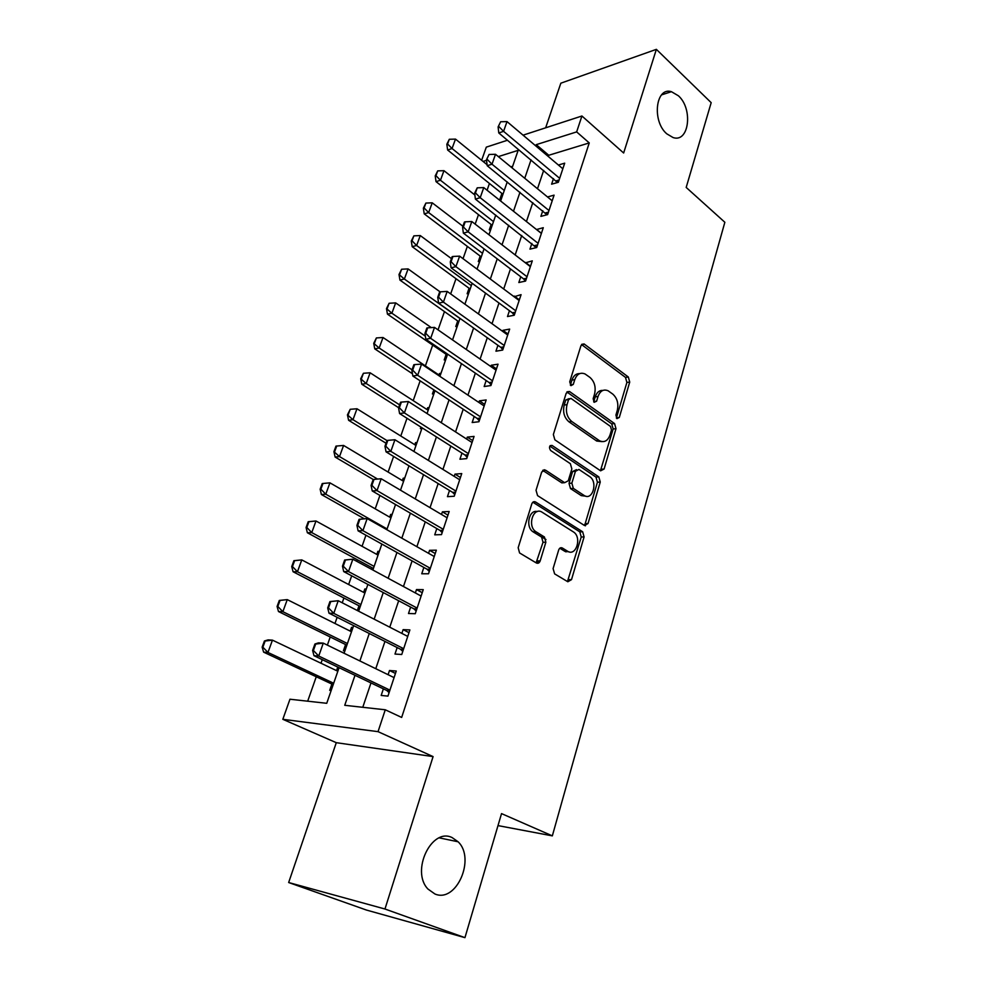 <?xml version="1.0" encoding="UTF-8"?>
<svg xmlns="http://www.w3.org/2000/svg" width="987" height="987" viewBox="0 0 987 987"><rect width="100%" height="100%" fill="white"/><g stroke="black" fill="none" stroke-linecap="round" stroke-linejoin="round"><path stroke-width="1.48" d="M616.912 418.624L619.293 417.476L629.718 382.08L628.324 377.009L584.082 343.945L580.948 345.697L569.721 381.833L570.967 385.658L573.287 384.399L574.755 379.699C576.951 373.999 580.393 372.087 585.069 373.974L589.918 377.392C594.532 381.562 596.086 387.101 594.569 394.01L593.15 398.686L594.162 402.314L596.617 401.178L598.023 396.515C600.17 390.84 603.513 388.927 608.078 390.766L612.742 394.072C617.233 398.131 618.75 403.584 617.282 410.419L615.913 415.046L616.912 418.624M616.369 418.056L626.893 382.45L625.499 377.392L581.54 344.562M570.338 385.14L571.929 380.094L574.755 379.699M593.68 401.832L595.21 396.86L598.023 396.515M452.108 837.581C431.652 827.229 410.518 871.126 427.963 889.053L434.909 893.975C456.401 903.401 475.857 858.456 458.091 841.775L452.108 837.581M678.39 95.776L671.431 91.692C655.664 86.56 651.728 121.167 666.78 133.825L673.072 137.551C689.074 143.115 693.293 108.829 678.39 95.776M553.09 568.611L554.632 573.879L567.833 581.762L571.51 579.64L584.094 536.928L582.651 531.771L535.596 502.001C533.893 501.186 532.622 501.84 531.771 503.962L518.175 547.686L519.569 552.942L536.373 562.985C538.063 563.725 539.346 563.022 540.185 560.875L545.86 542.221L544.442 536.99L535.892 531.722C526.836 526.046 533.436 506.121 542.245 512.302L573.422 531.919C582.182 537.175 576.149 557.001 567.5 551.165L562.368 548.019C560.727 547.254 559.481 547.945 558.667 550.055L553.09 568.611M567.463 581.54L581.244 537.002L579.813 531.857L582.651 531.771L579.764 531.833L532.857 502.21M464.951 937.65L366.448 910.051L288.66 882.526L384.967 909.015L464.951 937.65L501.532 813.609L552.338 835.866L724.853 222.272L686.187 187.431L711.183 102.66L656.367 49.35L623.648 153.01L581.923 115.997L576.655 131.9L589.251 142.918L401.66 717.438L385.275 709.789L378.033 731.651L282.825 719.313L289.956 699.228L326.734 703.299L339.072 667.693M384.967 909.015L433.083 756.597L378.033 731.651M600.602 470.824L604.093 469.035L615.987 428.691L614.568 423.583L569.511 391.494L566.168 393.295L553.349 434.527L554.867 439.832L600.602 470.824M600.256 482.038L588.03 523.542L584.452 525.491L537.57 495.622L536.027 490.268L541.703 471.983L545.429 470.096L564.638 482.68L568.253 480.792L571.855 468.936L570.363 463.693L550.61 450.479C548.772 447.321 549.253 445.643 552.078 445.445L598.813 476.894L600.256 482.038L597.431 482.224L585.192 523.653L588.03 523.542M656.367 49.35L560.838 83.192L545.651 127.804M337.764 667.064L336.53 670.617M331.879 684.065L329.707 690.332L331.176 690.468M350.225 631.112L351.532 627.35L352.803 627.991M345.573 644.548L343.427 650.729L344.907 650.828M363.648 592.385L364.82 588.98L366.091 589.646M358.997 605.796L357.356 610.546M376.812 554.41L377.873 551.338L379.107 552.029M372.173 567.796L371.63 569.351M389.717 517.151L390.667 514.424L391.888 515.128M402.388 480.595L403.214 478.202L404.423 478.917M414.811 444.742L415.539 442.645L416.724 443.373M427.013 409.543L427.63 407.742L428.79 408.495M420.931 427.1L420.4 428.605L421.893 428.432M438.981 374.998L439.511 373.493L440.646 374.258M433.836 389.865L432.405 393.973L433.898 393.751M446.149 354.308L444.199 359.959L445.68 359.712M457.709 320.972L455.772 326.561L457.252 326.278M469.047 288.241L467.135 293.768L468.628 293.447M480.188 256.089L478.3 261.555L479.781 261.197M491.144 224.493L489.268 229.909L490.749 229.515M553.485 178.598L551.61 184.187L558.346 182.287L564.687 163.176L558.395 165.026M542.776 210.712L540.888 216.375L547.625 214.611L554.077 195.142L547.514 196.956M531.87 243.431L529.957 249.143L536.706 247.527L543.282 227.701L536.496 229.539M520.766 276.755L518.829 282.529L525.59 281.061L532.289 260.864L525.405 262.826M509.44 310.695L507.491 316.543L514.252 315.235L521.074 294.657L514.091 296.742M497.917 345.29L495.943 351.199L502.704 350.064L509.662 329.09L502.901 330.337L502.568 331.311M486.159 380.538L484.161 386.522L490.934 385.547L498.028 364.178L491.255 365.252L490.835 366.535M474.179 416.477L472.168 422.522L478.942 421.733L486.159 399.945L479.398 400.845L478.855 402.437M461.965 453.107L459.93 459.226L466.703 458.622L474.068 436.402L467.295 437.118L466.654 439.055M449.517 490.465L447.444 496.658L454.23 496.239L461.743 473.587L454.97 474.118L454.205 476.388M436.809 528.576L434.724 534.831L441.497 534.621L449.171 511.5L442.386 511.846L441.51 514.461M423.855 567.439L421.745 573.78L428.518 573.768L436.34 550.178L429.567 550.314L428.568 553.312M410.641 607.091L408.495 613.507L415.268 613.717L423.25 589.646L416.477 589.572L415.354 592.953M397.144 647.558L394.985 654.06L401.746 654.492L409.889 629.928L403.128 629.632L401.869 633.395M589.251 142.918L548.772 155.267L548.34 156.538M543.664 170.406L537.496 188.739M532.807 202.643L526.441 221.532M521.741 235.474L515.177 254.954M510.476 268.933L503.703 289.006M498.99 303.009L492.019 323.699M487.282 337.739L480.101 359.071M475.364 373.148L467.949 395.133M463.199 409.235L455.562 431.911M450.8 446.038L442.929 469.405M438.154 483.556L430.036 507.663M425.261 521.839L416.884 546.699M412.097 560.887L403.461 586.525M398.674 600.75L389.766 627.189M384.967 641.414L375.776 668.692M370.976 682.942L362.772 707.297M383.375 688.864L381.179 695.44L387.94 696.119L396.256 671.037L389.495 670.506L388.101 674.701M489.441 183.471L487.072 190.22M478.485 214.66L475.166 224.123M467.344 246.392L463.039 258.68M456.006 278.704L450.664 293.916M444.458 311.596L438.043 329.855M432.688 345.105L425.397 365.893M420.141 380.846L413.208 400.623M407.002 418.266L400.784 436.007M393.603 456.45L388.113 472.07M379.921 495.425L375.208 508.823M365.955 535.201L362.056 546.304M357.331 559.765L356.776 561.332M351.693 575.816L348.645 584.514M343.908 597.999L342.23 602.786M337.135 617.294L334.963 623.476M330.213 636.985L327.363 645.116M322.255 659.661L321.009 663.227M316.259 676.761L307.685 701.189M512.648 166.285L510.81 166.84M501.902 193.452L500.039 198.806L501.532 198.387M439.511 373.493L440.992 373.246M427.63 407.742L429.123 407.545M415.539 442.645L417.032 442.484M403.214 478.202L404.707 478.078M390.667 514.424L392.147 514.35M377.873 551.338L379.353 551.314M364.82 588.98L366.313 588.992M351.532 627.35L353.013 627.411M497.991 825.601L552.338 835.866M541.826 536.977L545.971 539.519M433.083 756.597L336.283 742.68L288.66 882.526M336.283 742.68L282.825 719.313M481.631 160.289L486.307 147.137L507.503 140.228M354.987 675.305L344.747 705.298L385.275 709.789M576.655 131.9L536.237 144.657L535.793 145.928M531.043 159.869L524.751 178.277M519.976 192.255L513.499 211.23M508.712 225.246L502.025 244.813M497.226 258.865L490.342 279.037M485.53 293.114L478.424 313.915M473.6 328.029L466.283 349.472M461.447 363.623L453.897 385.732M449.048 399.908L441.263 422.707M436.414 436.908L428.383 460.423M423.522 474.661L415.243 498.904M410.37 513.166L401.82 538.174M396.947 552.461L388.138 578.259M383.252 592.558L374.159 619.17M369.261 633.506L359.885 660.957M523.061 135.17L581.923 115.997M512.093 167.889L518.15 150.357L498.336 156.612M486.566 160.338L483.062 161.436M344.068 653.246L353.63 625.61M358.626 611.2L367.892 584.415M372.876 570.017L381.858 544.059M386.842 529.698L395.553 504.53M400.512 490.194L408.963 465.802M413.911 451.478L422.103 427.84M427.05 413.553L434.983 390.63M439.918 376.368L447.617 354.148M452.539 339.923L459.991 318.369M464.902 304.181L472.144 283.281M477.042 269.118L484.062 248.847M488.947 234.733L495.758 215.08M500.631 201.003L507.232 181.929M548.772 155.267L536.237 144.657M536.546 229.416L541.431 233.302M525.528 262.431L530.5 266.256M514.326 296.063L519.359 299.826M502.901 330.337L508.021 334.025M491.255 365.252L496.461 368.879M544.195 469.726L544.824 470.145M479.398 400.845L484.691 404.386M467.295 437.118L472.687 440.597M454.97 474.118L460.435 477.511M442.386 511.846L447.962 515.14M429.567 550.314L435.23 553.534M416.477 589.572L422.239 592.693M403.128 629.632L408.988 632.655M389.495 670.506L395.466 673.43M602.946 390.408C599.343 390.21 596.765 392.37 595.21 396.86M579.714 373.604C576.1 373.493 573.496 375.652 571.929 380.094M600.454 470.713L613.149 428.975L611.73 423.879L566.883 391.975M611.496 430.011L610.497 426.433L570.93 398.378L568.574 399.649L567.019 404.67C565.44 411.752 567.031 417.378 571.794 421.511L599.541 440.782C604.315 442.842 607.807 440.893 610.028 434.934L611.496 430.011M569.203 398.6L565.761 399.994L568.574 399.649M601.922 441.621L596.716 441.041L568.968 421.819C564.206 417.686 562.615 412.085 564.206 405.003L565.761 399.994M584.205 525.331L585.192 523.653M542.677 470.355L561.813 482.877L564.391 482.668M549.833 446.099L595.975 477.091L598.813 476.894M583.971 495.363L584.082 495.437C592.619 501.285 598.221 481.779 589.572 476.548L578.937 469.442L575.433 471.317L571.855 483.161L573.348 488.392L583.971 495.363L581.244 495.597L585.957 496.214M576.482 469.627L572.596 471.527L575.433 471.317M581.133 495.523L570.511 488.577L569.018 483.346L572.596 471.527M597.431 482.224L595.975 477.091M569.178 551.893L564.663 551.215L559.789 548.229M537.323 511.574C528.958 509.243 525.183 526.996 533.066 531.808L536.225 531.931M536.101 562.824L543.023 542.282L541.604 537.064L533.387 532.018M487.072 164.693L455.5 139.105L452.058 148.519L504.271 190.466M447.58 143.991L449.307 139.278L446.84 144.238L447.58 143.991L452.058 148.519L447.617 149.999L502.951 194.291M455.5 139.105L449.307 139.278M446.84 144.238L447.617 149.999M500.643 121.759L498.114 126.904L500.643 121.759L507.01 121.598L562.824 168.765M559.654 178.314L503.58 131.345L498.768 132.949L498.114 126.904M557.507 182.521L498.768 132.949M507.01 121.598L503.58 131.345L498.916 126.632M474.883 195.019L443.965 170.677L440.461 180.251L493.488 221.619M435.958 175.674L437.71 170.887L435.218 175.908L435.958 175.674L440.461 180.251L436.02 181.633L492.205 225.32M443.965 170.677L437.71 170.887M435.218 175.908L436.02 181.633M462.915 226.257L432.22 202.816L428.654 212.575L482.507 253.338M424.102 207.949L425.89 203.075L423.361 208.171L424.102 207.949L428.654 212.575L424.213 213.858L481.274 256.904M432.22 202.816L425.89 203.075M423.361 208.171L424.213 213.858M451.441 258.643L420.265 235.56L416.625 245.492L471.33 285.625M412.035 240.816L413.861 235.856L411.295 241.025L412.035 240.816L416.625 245.492L412.196 246.676L470.145 289.043M420.265 235.56L413.861 235.856M411.295 241.025L412.196 246.676M440.103 291.868L408.075 268.908L404.374 279.037L459.954 318.493M399.747 274.312L401.61 269.241L399.007 274.485L404.374 279.037L399.945 280.098L458.819 321.762M408.075 268.908L401.61 269.241M399.007 274.485L399.945 280.098M489.058 154.49L486.492 159.697L489.058 154.49L495.499 154.28L552.202 200.805M548.982 210.527L491.995 164.212L487.196 165.705L486.492 159.697M546.995 214.771L487.196 165.705M495.499 154.28L491.995 164.212L487.294 159.45M477.239 187.826L474.648 193.119L475.45 192.884L477.239 187.826L483.766 187.592L541.382 233.425M538.1 243.333L480.2 197.696L475.389 199.09L474.648 193.119M536.286 247.626L475.389 199.09M483.766 187.592L480.2 197.696L475.45 192.884M465.21 221.816L464.408 222.038L462.582 227.195L463.384 226.973L465.21 221.816L471.811 221.532L530.364 266.65M527.021 276.742L468.171 231.846L463.359 233.117L462.582 227.195M525.405 281.11L523.566 278.889L463.359 233.117M471.811 221.532L468.171 231.846L463.384 226.973M452.934 256.472L452.132 256.669L450.282 261.925L451.084 261.728L452.934 256.472L459.621 256.139L519.137 300.504M515.732 310.782L455.908 266.65L451.096 267.798L450.282 261.925M514.276 315.161L512.302 312.805L451.096 267.798M459.621 256.139L455.908 266.65L451.084 261.728M431.307 327.598L395.664 302.886L391.901 313.2L425.36 336.172M387.225 308.425L389.112 303.268L386.485 308.586L391.901 313.2L387.459 314.15L447.284 355.086M395.664 302.886L389.112 303.268M386.485 308.586L387.459 314.15M440.424 291.807L439.622 291.979L437.734 297.334L438.536 297.161L440.424 291.807L447.185 291.412L507.7 335M504.221 345.475L443.41 302.133L438.598 303.169L437.734 297.334M502.827 349.694L500.816 347.35L438.598 303.169M447.185 291.412L443.41 302.133L438.536 297.161M440.128 375.763L383.018 337.505L379.181 348.016L412.048 369.804M374.455 343.192L376.392 337.936L373.728 343.34L379.181 348.016L374.752 348.855L412.467 373.765M383.018 337.505L376.392 337.936M373.728 343.34L374.752 348.855M427.667 327.832L426.865 327.992L424.928 333.458L425.73 333.298L427.667 327.832L434.514 327.4L496.042 370.15M492.501 380.834L430.665 338.331L425.841 339.232L424.928 333.458M491.156 384.893L489.108 382.561L425.841 339.232M434.514 327.4L430.665 338.331L425.73 333.298M428.173 410.296L370.125 372.79L366.214 383.511L399.636 404.867M361.452 378.638L363.413 373.271L360.711 378.761L366.214 383.511L361.785 384.227L398.637 407.693M370.125 372.79L363.413 373.271M360.711 378.761L361.785 384.227M414.651 364.585L413.849 364.721L411.875 370.298L412.677 370.162L414.651 364.585L421.585 364.104L484.161 405.99M480.546 416.872L417.649 375.257L412.837 376.022L411.875 370.298M479.25 420.77L477.177 418.451L412.837 376.022M421.585 364.104L417.649 375.257L412.677 370.162M415.996 445.47L356.986 408.766L352.988 419.697L386.978 440.584M348.189 414.762L350.2 409.297L347.449 414.861L352.988 419.697L348.584 420.277L386.04 443.237M356.986 408.766L350.2 409.297M347.449 414.861L348.584 420.277M401.376 402.091L400.574 402.202L398.563 407.89L399.365 407.779L401.376 402.091L408.396 401.536L472.045 442.521M468.369 453.613L404.386 412.924L399.575 413.553L398.563 407.89M467.122 457.339L465.025 455.044L399.575 413.553M408.396 401.536L404.386 412.924L399.365 407.779M403.584 481.323L343.587 445.445L339.516 456.586L377.527 479.04M334.667 451.602L336.715 446.025L335.975 446.112L333.939 451.676L339.516 456.586L335.111 457.03L373.209 479.472L371.1 485.407L371.902 485.345L373.999 479.411L373.197 479.472L381.192 478.744L447.086 517.768M343.587 445.445L336.715 446.025M333.939 451.676L335.111 457.03M540.012 561.356L538.988 560.887M539.161 562.615L537.027 561.689M566.119 551.881L565.206 551.523M387.829 440.362L387.027 440.449L384.967 446.247L385.769 446.161L387.829 440.362L394.936 439.746L459.695 479.768M455.932 491.094L390.84 451.367L386.04 451.849L384.967 446.247M454.76 494.635L452.614 492.353L386.04 451.849M394.936 439.746L390.84 451.367L385.769 446.161M322.231 483.544L320.146 489.219L320.874 489.17L322.959 483.482L322.231 483.544L329.929 482.84L325.772 494.203L387.101 528.946M320.874 489.17L325.772 494.203L321.38 494.512L364.178 518.706M390.938 517.854L329.929 482.84L322.959 483.482M320.146 489.219L321.38 494.512M443.262 529.303L377.022 490.601L372.222 490.946L371.1 485.407M442.151 532.659L439.968 530.414L372.222 490.946M373.999 479.411L381.192 478.744L377.022 490.601L371.902 485.345M308.215 521.716L306.081 527.514L306.809 527.477L308.943 521.691L308.215 521.716L315.988 520.988L311.756 532.585L374.135 566.402M306.809 527.477L311.756 532.585L307.364 532.746L373.419 568.463M378.046 555.089L315.988 520.988L308.943 521.691M306.081 527.514L307.364 532.746M359.083 519.322L356.936 525.368L357.738 525.343L359.873 519.285L359.083 519.322L367.164 518.557L434.243 556.52M430.332 568.302L362.908 530.661L358.108 530.846L356.936 525.368M429.283 571.448L427.063 569.228L358.108 530.846M359.873 519.285L367.164 518.557L362.908 530.661L357.738 525.343M293.904 560.678L291.733 566.587L292.46 566.575L294.632 560.665L293.904 560.678L301.775 559.9L297.457 571.732L360.909 604.587M292.46 566.575L297.457 571.732L293.077 571.744L360.267 606.45M364.906 593.051L301.775 559.9L294.632 560.665M291.733 566.587L293.077 571.744M344.66 560.011L342.477 566.193L343.266 566.18L345.462 559.999L344.66 560.011L352.852 559.21L421.128 596.062M417.131 608.078L348.497 571.572L343.71 571.584L342.477 566.193M416.156 611.027L413.911 608.831L343.71 571.584M345.462 559.999L352.852 559.21L348.497 571.572L343.266 566.18M279.309 600.417L277.088 606.45L277.816 606.462L280.037 600.429L279.309 600.417L287.266 599.615L282.862 611.681L347.436 643.524M277.816 606.462L282.862 611.681L278.494 611.545L346.856 645.177M351.508 631.754L287.266 599.615L280.037 600.429M277.088 606.45L278.494 611.545M329.942 601.564L327.709 607.881L328.498 607.893L330.731 601.589L329.942 601.564L338.22 600.725L407.742 636.418M403.671 648.681L333.779 613.346L329.004 613.198L327.709 607.881M402.77 651.408L400.475 649.236L329.004 613.198M330.731 601.589L338.22 600.725L333.779 613.346L328.498 607.893M264.417 640.982L262.147 647.139L262.875 647.188L265.133 641.019L264.417 640.982L268.106 639.884L272.461 640.144L267.958 652.456L333.68 683.238M262.875 647.188L267.958 652.456L263.615 652.148L333.187 684.67M337.838 671.246L272.461 640.144L265.133 641.019M262.147 647.139L263.615 652.148M314.902 644.017L312.62 650.458L313.41 650.519L315.692 644.067L314.902 644.017L318.517 642.858L323.28 643.129L394.084 677.613M389.927 690.135L318.739 656.034L313.977 655.701L312.62 650.458M389.1 692.64L386.768 690.481L313.977 655.701M315.692 644.067L323.28 643.129L318.739 656.034L313.41 650.519M616.456 417.785L619.293 417.476M570.474 384.794L573.287 384.399M593.792 401.524L596.617 401.178M581.701 344.673L584.501 344.204M625.499 377.392L628.324 377.009M626.893 382.45L629.718 382.08M566.982 392.036L569.795 391.666M611.73 423.879L614.568 423.583M613.149 428.975L615.987 428.691M601.256 469.244L604.093 469.035M564.206 405.003L567.019 404.67M568.968 421.819L571.794 421.511M596.099 440.658L598.936 440.387M542.702 470.343L545.478 470.12M561.763 482.84L564.589 482.655M550.166 445.692L552.165 445.507M569.018 483.346L571.855 483.161M570.511 488.577L573.348 488.392M560.024 548.056L562.368 548.019M564.663 551.215L567.5 551.165M541.481 536.99L544.318 536.916M543.023 542.282L545.86 542.221M537.347 560.9L540.185 560.875M532.931 502.149L535.596 502.001M581.244 537.002L584.094 536.928M568.66 579.628L571.51 579.64M559.098 179.992L556.162 180.831M558.741 181.09L556.878 181.62M548.439 212.143L545.503 212.921M548.093 213.217L546.218 213.698M537.582 244.887L534.633 245.603M537.236 245.923L535.373 246.38M526.527 278.248L523.566 278.889M526.194 279.247L524.319 279.654M515.251 312.225L512.302 312.805M514.93 313.187L513.055 313.558M503.777 346.844L500.816 347.35M503.456 347.782L501.593 348.103M492.069 382.129L489.108 382.561M491.773 383.03L489.897 383.314M480.138 418.106L477.177 418.451M479.855 418.969L477.979 419.191M585.402 525.837L586.056 523.616M467.974 454.773L465.025 455.044M467.702 455.599L465.827 455.772M455.575 492.168L452.614 492.353M455.315 492.957L453.44 493.068M442.929 530.303L439.968 530.414M442.682 531.043L440.807 531.117M430.024 569.215L427.063 569.228M429.801 569.906L427.926 569.918M416.859 608.905L413.911 608.831M416.65 609.559L414.774 609.51M403.424 649.421L400.475 649.236M403.227 650.026L401.351 649.902M389.717 690.764L386.768 690.481M389.532 691.319L387.657 691.147M661.549 94.875L671.431 91.692M439.289 837.877L458.091 841.775M581.75 344.327L584.082 343.945M567.044 391.814L569.511 391.494M596.716 441.041L599.541 440.782M542.751 470.305L545.429 470.096M561.813 482.877L564.638 482.68M550.24 445.618L552.078 445.445M581.244 495.597L584.082 495.437M533.066 531.808L535.892 531.722M541.604 537.064L544.442 536.99M455.55 492.254L452.749 492.439M442.867 530.488L440.227 530.574M429.937 569.474L427.457 569.487M416.748 609.238L414.429 609.176M403.301 649.816L401.117 649.68M389.569 691.221L387.546 691.023"/></g></svg>
